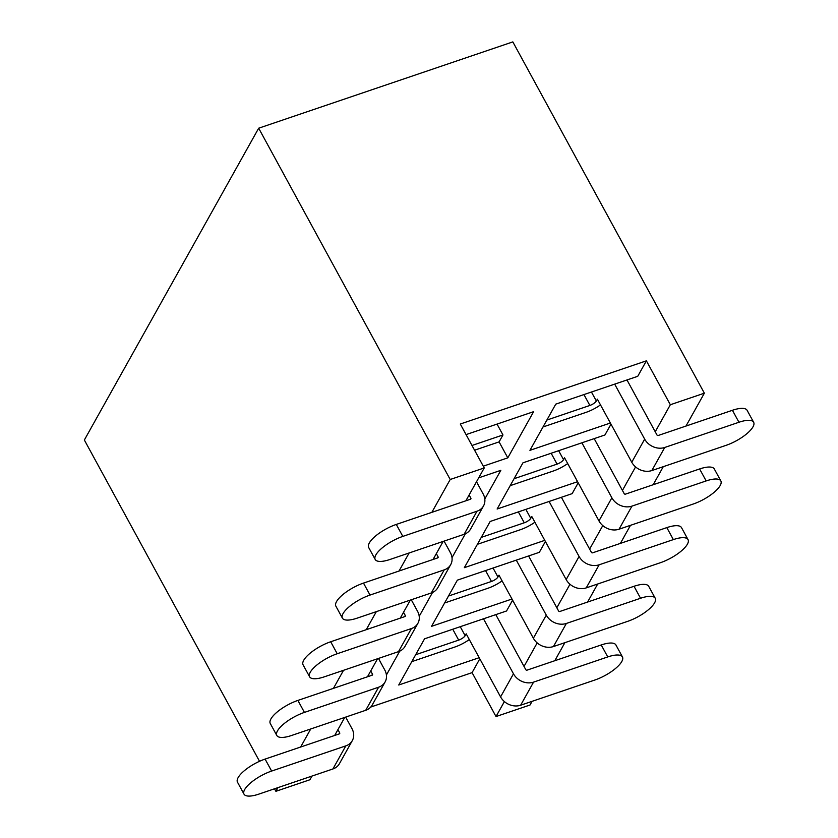 <?xml version="1.0" encoding="UTF-8"?>
<svg xmlns="http://www.w3.org/2000/svg" width="838" height="838" viewBox="0 0 838 838"><rect width="100%" height="100%" fill="white"/><g stroke="black" fill="none" stroke-linecap="round" stroke-linejoin="round"><path stroke-width="1.26" d="M685.987 426.05L704.36 393.19L512.835 41.9L258.68 128.204L84.355 440.013L259.529 761.302M479.807 658.815L472.077 672.642L370.763 707.042M479.189 657.694L398.741 685.002L424.562 638.807L506.55 610.975L512.605 600.155M511.987 599.023L431.539 626.342L457.37 580.147L539.347 552.305L545.402 541.484M544.784 540.353L464.336 567.672L490.167 521.477L572.145 493.645L578.199 482.814M577.581 481.693L497.133 509.012L522.964 462.817L604.942 434.974L610.996 424.154M610.378 423.022L529.93 450.341L555.762 404.146L637.739 376.304L646.391 360.832L670.337 404.744L655.232 431.769M465.865 500.799L484.238 467.939L460.292 424.028L646.391 360.832M466.064 434.608L533.628 411.668L507.797 457.852L483.275 466.179M478.697 477.849L500.831 470.328L484.804 498.987M465.331 533.816L452.007 557.647M432.534 592.476L419.21 616.318M399.736 651.147L386.412 674.988M704.36 393.19L670.337 404.744M484.238 467.939L450.205 479.493L258.68 128.204M532.088 701.333L530.035 704.999L496.012 716.553L472.077 672.642M311.956 776.082L309.913 779.749L275.891 791.302L277.933 787.636M274.518 788.799L275.891 791.302M635.581 466.913L622.435 490.429M602.784 525.583L589.627 549.1M569.976 584.254L556.83 607.77M537.179 642.914L524.033 666.43M504.382 701.584L496.012 716.553M554.798 660.721L564.885 642.673M587.595 602.051L597.683 584.002M620.392 543.391L630.48 525.332M653.19 484.72L663.277 466.672M334.666 735.471L344.764 717.412M367.463 676.8L377.561 658.752M400.26 618.13L410.358 600.081M433.057 559.47L443.155 541.421M300.643 747.025L310.73 728.966M333.44 688.354L343.538 670.306M366.237 629.684L376.335 611.635M399.035 571.024L409.133 552.975M431.842 512.353L450.205 479.493M474.57 450.216L499.092 441.888L507.797 457.852M738.948 422.258L664.754 447.461L651.838 470.558L726.033 445.355A24.082 7.961 151.4 0 0 753.645 422.279A24.082 7.961 151.4 0 0 738.948 422.258L732.422 410.285L658.228 435.477A0.964 0.807 29.2 0 1 656.971 434.964L626.981 379.96M614.683 384.139L644.673 439.133A15.419 12.884 29.2 0 0 664.754 447.461M651.838 470.558A15.419 12.884 -150.8 0 1 631.758 462.23L597.368 399.16L596.342 401.004A5.782 1.906 -28.6 0 1 589.868 405.456L546.868 420.058M542.993 426.982L585.992 412.38A20.238 6.683 151.4 0 0 600.49 404.89M753.645 422.279L747.108 410.306A24.082 7.961 151.4 0 0 732.422 410.285M389.9 559.501L464.095 534.309L477.011 511.211L402.816 536.404A24.082 7.961 151.4 0 0 375.215 559.48A24.082 7.961 151.4 0 0 389.9 559.501M477.011 511.211A15.419 12.884 29.2 0 0 483.505 505.953L470.589 529.05A15.419 12.884 -150.8 0 1 464.095 534.309M469.123 494.965L470.862 498.16A0.964 0.807 -150.8 0 1 470.485 499.228L396.29 524.431A24.082 7.961 151.4 0 0 368.678 547.507L375.215 559.48M483.505 505.953A15.419 12.884 29.2 0 0 483.159 493.98L476.508 481.766M471.993 445.481L502.968 434.964L499.092 441.888M497.039 424.091L502.968 434.964M706.151 480.928L631.957 506.121L619.041 529.218L693.236 504.026A24.082 7.961 151.4 0 0 720.848 480.949A24.082 7.961 151.4 0 0 706.151 480.928L699.625 468.955L625.431 494.148A0.964 0.807 29.2 0 1 624.174 493.624L594.184 438.63M581.886 442.799L611.876 497.803A15.419 12.884 29.2 0 0 631.957 506.121M619.041 529.218A15.419 12.884 -150.8 0 1 598.961 520.901L564.571 457.831L563.545 459.674A5.782 1.906 -28.6 0 1 557.071 464.116L514.071 478.718M510.195 485.652L553.195 471.05A20.238 6.683 151.4 0 0 567.693 463.561M720.848 480.949L714.311 468.966A24.082 7.961 151.4 0 0 699.625 468.955M357.103 618.161L431.298 592.969L444.213 569.871L370.019 595.064A24.082 7.961 151.4 0 0 342.417 618.151A24.082 7.961 151.4 0 0 357.103 618.161M444.213 569.871A15.419 12.884 29.2 0 0 450.708 564.623L437.792 587.721A15.419 12.884 -150.8 0 1 431.298 592.969M436.326 553.625L438.065 556.82A0.964 0.807 -150.8 0 1 437.687 557.899L363.493 583.091A24.082 7.961 151.4 0 0 335.881 606.167L342.417 618.151M450.708 564.623A15.419 12.884 29.2 0 0 450.362 552.651L444.077 541.107M673.354 539.599L599.16 564.791L586.244 587.888L660.438 562.696A24.082 7.961 151.4 0 0 688.04 539.609A24.082 7.961 151.4 0 0 673.354 539.599L666.828 527.615L592.623 552.818A0.964 0.807 29.2 0 1 591.377 552.294L561.387 497.29M549.089 501.47L579.079 556.474A15.419 12.884 29.2 0 0 599.16 564.791M586.244 587.888A15.419 12.884 -150.8 0 1 566.163 579.571L531.774 516.491L530.737 518.345A5.782 1.906 -28.6 0 1 524.274 522.786L481.274 537.388M477.398 544.312L520.398 529.71A20.238 6.683 151.4 0 0 534.895 522.221M688.04 539.609L681.514 527.636A24.082 7.961 151.4 0 0 666.828 527.615M640.557 598.259L566.362 623.451L553.447 646.548L627.641 621.356A24.082 7.961 151.4 0 0 655.243 598.28A24.082 7.961 151.4 0 0 640.557 598.259L634.02 586.286L559.826 611.478A0.964 0.807 29.2 0 1 558.579 610.965L528.589 555.961M516.292 560.14L546.282 615.134A15.419 12.884 29.2 0 0 566.362 623.451M553.447 646.548A15.419 12.884 -150.8 0 1 533.366 638.231L498.977 575.161L497.94 577.005A5.782 1.906 -28.6 0 1 491.477 581.446L448.477 596.048M444.601 602.983L487.601 588.381A20.238 6.683 151.4 0 0 502.098 580.891M655.243 598.28L648.717 586.307A24.082 7.961 151.4 0 0 634.02 586.286M324.306 676.832L398.5 651.639L411.416 628.542L337.222 653.734A24.082 7.961 151.4 0 0 309.62 676.811A24.082 7.961 151.4 0 0 324.306 676.832M411.416 628.542A15.419 12.884 29.2 0 0 417.911 623.294L404.995 646.391A15.419 12.884 -150.8 0 1 398.5 651.639M403.528 612.295L405.267 615.49A0.964 0.807 -150.8 0 1 404.89 616.569L330.685 641.761A24.082 7.961 151.4 0 0 303.084 664.838L309.62 676.811M417.911 623.294A15.419 12.884 29.2 0 0 417.565 611.311L411.28 599.767M291.509 735.502L365.703 710.299L378.619 687.212L304.424 712.405A24.082 7.961 151.4 0 0 276.812 735.481A24.082 7.961 151.4 0 0 291.509 735.502M378.619 687.212A15.419 12.884 29.2 0 0 385.103 681.954L372.198 705.051A15.419 12.884 -150.8 0 1 365.703 710.299M370.731 670.966L372.47 674.15A0.964 0.807 -150.8 0 1 372.082 675.229L297.888 700.421A24.082 7.961 151.4 0 0 270.286 723.508L276.812 735.481M385.103 681.954A15.419 12.884 29.2 0 0 384.768 669.981L378.472 658.438M607.76 656.929L533.565 682.122L520.649 705.219L594.844 680.027A24.082 7.961 151.4 0 0 622.445 656.95A24.082 7.961 151.4 0 0 607.76 656.929L601.223 644.956L527.029 670.149A0.964 0.807 29.2 0 1 525.772 669.625L495.792 614.631M483.495 618.8L513.474 673.804A15.419 12.884 29.2 0 0 533.565 682.122M520.649 705.219A15.419 12.884 -150.8 0 1 500.569 696.902L466.179 633.832L465.142 635.675A5.782 1.906 -28.6 0 1 458.679 640.117L415.669 654.719M411.804 661.643L454.804 647.041A20.238 6.683 151.4 0 0 469.301 639.551M622.445 656.95L615.92 644.967A24.082 7.961 151.4 0 0 601.223 644.956M258.712 794.162L332.906 768.97L345.822 745.872L271.627 771.065A24.082 7.961 151.4 0 0 244.015 794.152A24.082 7.961 151.4 0 0 258.712 794.162M345.822 745.872A15.419 12.884 29.2 0 0 352.306 740.624L339.4 763.722A15.419 12.884 -150.8 0 1 332.906 768.97M337.934 729.626L339.673 732.821A0.964 0.807 -150.8 0 1 339.285 733.899L265.091 759.092A24.082 7.961 151.4 0 0 237.489 782.168L244.015 794.152M352.306 740.624A15.419 12.884 29.2 0 0 351.97 728.641L345.675 717.108M631.758 462.23L644.673 439.133M596.342 401.004L591.439 392.027M589.868 405.456L583.939 394.572M402.816 536.404L396.29 524.431M470.862 498.16L470.212 499.322M598.961 520.901L611.876 497.803M563.545 459.674L558.642 450.697M557.071 464.116L551.142 453.243M370.019 595.064L363.493 583.091M438.065 556.82L437.415 557.993M566.163 579.571L579.079 556.474M530.737 518.345L525.845 509.357M524.274 522.786L518.345 511.913M533.366 638.231L546.282 615.134M497.94 577.005L493.048 568.028M491.477 581.446L485.548 570.573M337.222 653.734L330.685 641.761M405.267 615.49L404.618 616.653M304.424 712.405L297.888 700.421M372.47 674.15L371.821 675.323M500.569 696.902L513.474 673.804M465.142 635.675L460.251 626.698M458.679 640.117L452.75 629.244M271.627 771.065L265.091 759.092M339.673 732.821L339.023 733.994"/></g></svg>
